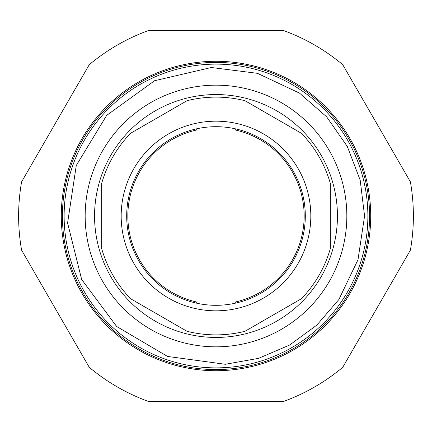 <?xml version="1.0" encoding="UTF-8"?>
<svg xmlns="http://www.w3.org/2000/svg" width="432" height="432" viewBox="0 0 432 432"><rect width="100%" height="100%" fill="white"/><g stroke="black" fill="none" stroke-linecap="round" stroke-linejoin="round"><path stroke-width="0.65" d="M126.695 216A89.305 89.305 0 0 1 216 126.695A89.305 89.305 0 0 1 305.305 216A89.305 89.305 0 0 1 216 305.305A89.305 89.305 0 0 1 126.695 216M61.285 216A154.715 154.715 0 0 0 293.36 349.99A154.715 154.715 0 0 0 293.36 82.01A154.715 154.715 0 0 0 61.285 216M62.419 216A153.581 153.581 0 0 1 292.788 82.998A153.581 153.581 0 0 1 292.788 349.002A153.581 153.581 0 0 1 62.419 216M216 346.826A130.826 130.826 0 0 1 102.703 150.584A130.826 130.826 0 0 1 329.297 150.584A130.826 130.826 0 0 1 216 346.826M101.671 183.422A118.881 118.881 0 0 1 130.621 133.272L187.045 100.699A118.881 118.881 0 0 1 244.955 100.699L301.379 133.272A118.881 118.881 0 0 1 330.329 183.422L330.329 248.578A118.881 118.881 0 0 1 301.379 298.728L244.955 331.301A118.881 118.881 0 0 1 187.045 331.301L130.621 298.728A118.881 118.881 0 0 1 101.671 248.578L101.671 183.422M367.875 216A151.875 151.875 0 0 1 140.065 347.528A151.875 151.875 0 0 1 140.065 84.472A151.875 151.875 0 0 1 367.875 216M216 337.441A121.441 121.441 0 0 1 110.83 155.277A121.441 121.441 0 0 1 321.17 155.277A121.441 121.441 0 0 1 216 337.441M234.878 128.714A21.33 21.33 0 0 1 235.51 130.021A88.166 88.166 0 0 1 235.51 301.979A21.33 21.33 0 0 1 234.878 303.286M197.122 303.286A21.33 21.33 0 0 1 196.49 301.979A88.166 88.166 0 0 1 196.49 130.021A21.33 21.33 0 0 1 197.122 128.714M283.624 401.431A197.375 197.375 0 0 0 342.776 367.276L410.4 250.155A197.375 197.375 0 0 0 410.4 181.845L342.776 64.724A197.375 197.375 0 0 0 283.624 30.569L148.376 30.569A197.375 197.375 0 0 0 89.224 64.724L21.6 181.845A197.375 197.375 0 0 0 21.6 250.155L89.224 367.276A197.375 197.375 0 0 0 148.376 401.431L283.624 401.431M310.819 216A94.819 94.819 0 0 0 168.588 133.882A94.819 94.819 0 0 0 168.588 298.118A94.819 94.819 0 0 0 310.819 216M364.576 216L358.004 259.686L338.882 299.511L316.85 325.102L289.613 345.055L258.568 358.344L225.331 364.279L167.513 356.432L116.613 326.441L81.648 279.434L67.592 222.998L76.275 165.494L106.661 115.403L154.51 80.752L211.334 67.5L257.45 73.327L299.511 93.118L326.673 116.878L347.306 146.48L360.191 180.182L364.576 216"/></g></svg>
